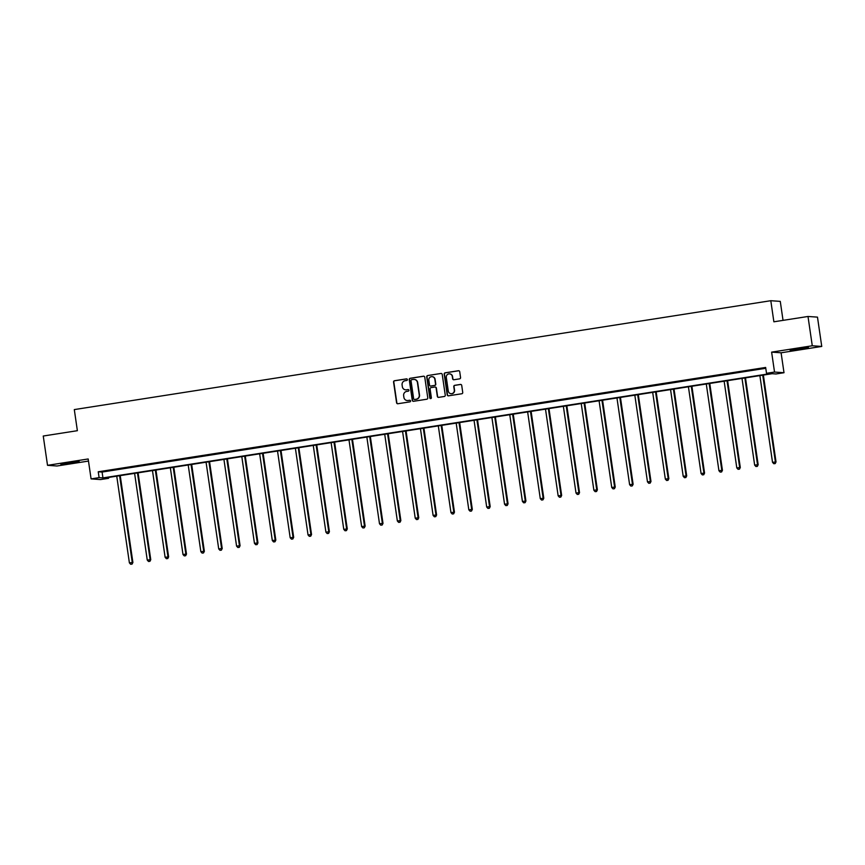 <?xml version="1.0" encoding="UTF-8"?>
<svg xmlns="http://www.w3.org/2000/svg" width="865" height="865" viewBox="0 0 865 865"><rect width="100%" height="100%" fill="white"/><g stroke="black" fill="none" stroke-linecap="round" stroke-linejoin="round"><path stroke-width="1.3" d="M407.372 379.551A0.811 0.8 -86 0 0 406.464 378.87L394.516 380.73A1.168 1.135 -86 0 0 393.564 382.06L396.581 402.766A1.168 1.135 -86 0 0 397.878 403.739L409.815 401.879A0.811 0.8 -86 0 0 409.761 400.257A0.811 0.8 -86 0 0 409.588 400.268L408.042 400.506A3.72 3.633 -86 0 1 403.901 397.392L403.652 395.662A3.72 3.633 -86 0 1 406.712 391.423L408.258 391.175A0.811 0.8 -86 0 0 408.193 389.564A0.811 0.8 -86 0 0 408.021 389.564L406.474 389.812A3.72 3.633 -86 0 1 402.344 386.687L402.095 384.957A3.72 3.633 -86 0 1 405.155 380.719L406.701 380.481A0.811 0.8 -86 0 0 407.372 379.551M406.766 378.881A0.811 0.8 -86 0 0 406.723 378.881L394.775 380.751A1.168 1.135 -86 0 0 393.824 382.081L396.84 402.787A1.168 1.135 -86 0 0 397.759 403.76M409.891 400.279A0.811 0.8 -86 0 0 409.837 400.279L408.042 400.506M408.323 389.574A0.811 0.8 -86 0 0 408.28 389.585L406.474 389.812M797.271 348.746L790.113 350.217L801.26 349.017L808.418 347.546L797.271 348.746M68.011 462.743L60.864 464.224L79.169 461.553L68.011 462.743M459.607 378.859A1.168 1.135 -86 0 0 460.558 377.529L459.715 371.723A1.168 1.135 -86 0 0 458.418 370.739L445.161 372.815A1.168 1.135 -86 0 0 444.199 374.145L447.227 394.851A1.168 1.135 -86 0 0 448.513 395.824L461.78 393.759A1.168 1.135 -86 0 0 462.732 392.429L461.715 385.412A1.168 1.135 -86 0 0 460.418 384.438L454.741 385.325A1.168 1.135 -86 0 0 453.79 386.644L454.298 390.126A3.114 3.038 -86 0 1 451.076 393.705A3.114 3.038 -86 0 1 448.286 391.067L446.297 377.432A3.114 3.038 -86 0 1 449.519 373.864A3.114 3.038 -86 0 1 452.309 376.491L452.633 378.762A1.168 1.135 -86 0 0 453.93 379.746L459.607 378.859M766.509 373.312L774.532 372.058L784.004 372.718L775.991 373.972L772.142 373.702L104.73 478.042L108.579 478.313L100.556 479.567L91.084 478.896L99.097 477.642L102.946 477.913L770.358 373.583L766.509 373.312L765.655 367.452L98.242 471.782L99.097 477.642M91.084 478.896L88.176 458.969L47.521 465.327L43.25 436.025L77.374 430.694L74.303 409.588L770.802 300.706L773.872 321.802L807.996 316.471L812.278 345.773L771.623 352.131L774.532 372.058M424.758 377.183A1.168 1.135 -86 0 0 423.461 376.21L410.205 378.286A1.168 1.135 -86 0 0 409.242 379.605L412.27 400.322A1.168 1.135 -86 0 0 413.557 401.295L426.823 399.219A1.168 1.135 -86 0 0 427.775 397.889L424.758 377.183M427.678 375.551L440.945 373.475A1.168 1.135 -86 0 1 442.231 374.448L445.259 395.164A1.168 1.135 -86 0 1 444.296 396.484L438.62 397.37A1.168 1.135 -86 0 1 437.333 396.397L436.111 387.996A1.168 1.135 -86 0 0 434.814 387.023L431.051 387.617A1.168 1.135 -86 0 0 430.089 388.936L431.365 397.684A0.811 0.8 -86 0 1 430.521 398.624A0.811 0.8 -86 0 1 429.797 397.932L426.726 376.881A1.168 1.135 -86 0 1 427.678 375.551L440.945 373.475M807.996 316.471L817.479 317.131L821.75 346.443L812.278 345.773M47.521 465.327L57.004 465.997L88.49 461.067M783.041 320.374L780.273 301.377L770.802 300.706M98.242 471.782L102.092 472.052L765.785 368.295M109.444 470.603L116.321 469.522L109.423 470.463M127.306 467.803L134.183 466.732L127.296 467.662M145.179 465.013L152.045 463.943L145.158 464.873M163.042 462.224L169.908 461.153L163.02 462.083M180.904 459.434L187.781 458.353L180.882 459.283M198.766 456.634L205.643 455.563L198.755 456.493M216.639 453.844L223.505 452.773L216.618 453.703M234.501 451.054L241.367 449.973L234.48 450.914M252.364 448.254L259.24 447.183L252.342 448.113M270.226 445.464L277.103 444.394L270.204 445.324M288.099 442.675L294.965 441.593L288.077 442.534M305.961 439.874L312.827 438.804L305.94 439.734M323.824 437.085L330.7 436.014L323.802 436.944M341.686 434.295L348.563 433.224L341.664 434.154M359.559 431.505L366.425 430.424L359.537 431.354M377.421 428.705L384.287 427.634L377.4 428.564M395.283 425.915L402.16 424.845L395.262 425.775M413.146 423.126L420.022 422.044L413.124 422.985M431.019 420.325L437.885 419.255L430.997 420.185M448.881 417.536L455.747 416.465L448.859 417.395M466.743 414.746L473.609 413.665L466.722 414.605M484.605 411.956L491.482 410.875L484.584 411.805M502.468 409.156L509.344 408.085L502.457 409.015M520.341 406.366L527.207 405.296L520.319 406.226M538.203 403.577L545.069 402.495L538.181 403.436M556.065 400.776L562.942 399.706L556.044 400.636M573.928 397.986L580.804 396.916L573.917 397.846M591.801 395.197L598.666 394.116L591.779 395.056M609.663 392.396L616.529 391.326L609.641 392.256M627.525 389.607L634.402 388.536L627.503 389.466M645.387 386.817L652.264 385.736L645.366 386.677M663.26 384.028L670.126 382.946L663.239 383.876M681.123 381.227L687.989 380.157L681.101 381.087M698.985 378.438L705.862 377.367L698.963 378.297M716.847 375.648L723.724 374.567L716.826 375.507M734.72 372.847L741.586 371.777L734.699 372.707M752.582 370.058L759.448 368.987L752.561 369.917M771.623 352.131L781.095 352.79L821.75 346.443M781.095 352.79L784.004 372.718M108.449 477.458L108.579 478.313M102.092 472.052L102.946 477.913M405.804 389.845A3.72 3.633 -86 0 0 406.734 389.823M407.372 400.549A3.72 3.633 -86 0 0 408.291 400.527M423.839 376.21A1.168 1.135 -86 0 0 423.72 376.232L410.453 378.297A1.168 1.135 -86 0 0 409.502 379.627L412.519 400.333A1.168 1.135 -86 0 0 413.438 401.306M411.675 379.703A0.811 0.8 -86 0 0 411.005 380.632L413.654 398.808A0.811 0.8 -86 0 0 414.562 399.489L416.184 399.23A3.72 3.633 -86 0 0 419.244 394.991L417.438 382.568A3.72 3.633 -86 0 0 413.297 379.443L411.675 379.703M414.227 379.421A3.72 3.633 -86 0 1 417.687 382.579L419.503 395.002A3.72 3.633 -86 0 1 416.443 399.252L414.811 399.511M435.192 387.033A1.168 1.135 -86 0 1 436.36 388.017L437.593 396.419A1.168 1.135 -86 0 0 438.501 397.381M427.937 375.572A1.168 1.135 -86 0 0 426.975 376.891L430.046 397.943A0.811 0.8 -86 0 0 430.651 398.614M432.176 376.664A3.114 3.038 -86 0 1 435.095 379.303L434.836 379.281A3.114 3.038 -86 0 0 432.046 376.653A3.114 3.038 -86 0 0 428.824 380.222L429.527 385.033A1.168 1.135 -86 0 0 431.073 386.017L430.565 386.017M430.694 386.017A1.168 1.135 -86 0 0 430.824 386.028L434.576 385.412A1.168 1.135 -86 0 0 435.538 384.092L434.836 379.281M435.095 379.303L435.787 384.103A1.168 1.135 -86 0 1 434.836 385.433L431.073 386.017M449.649 373.875A3.114 3.038 -86 0 1 452.557 376.513L452.892 378.784A1.168 1.135 -86 0 0 453.811 379.757M451.195 393.716A3.114 3.038 -86 0 0 454.547 390.147L454.298 390.126M460.796 384.438A1.168 1.135 -86 0 0 460.677 384.449L455.001 385.336A1.168 1.135 -86 0 0 454.039 386.666L454.547 390.147M458.796 370.75A1.168 1.135 -86 0 0 458.677 370.761L445.41 372.837A1.168 1.135 -86 0 0 444.459 374.167L447.475 394.873A1.168 1.135 -86 0 0 448.394 395.835M116.743 476.161L129.393 562.866L132.896 562.466L120.224 475.62M131.815 564.099L130.669 564.272L132.064 564.11L132.258 562.423L119.608 475.718M130.669 564.272L129.393 562.866M132.896 562.466L132.064 564.11M134.605 473.371L147.255 560.077L150.759 559.677L138.086 472.831M149.677 561.298L148.531 561.482L149.926 561.32L150.121 559.633L137.47 472.928M148.531 561.482L147.255 560.077M150.759 559.677L149.926 561.32M152.478 470.582L165.118 557.287L168.621 556.887L155.96 470.03M167.54 558.509L166.394 558.693L167.799 558.53L167.983 556.833L155.332 470.128M166.394 558.693L165.118 557.287M168.621 556.887L167.799 558.53M170.34 467.781L182.991 554.497L186.494 554.087L173.822 467.241M185.402 555.719L184.256 555.892L185.661 555.73L185.845 554.043L173.205 467.338M184.256 555.892L182.991 554.497M186.494 554.087L185.661 555.73M188.202 464.992L200.853 551.697L204.356 551.297L191.684 464.451M203.275 552.919L202.129 553.103L203.524 552.94L203.718 551.254L191.068 464.548M202.129 553.103L200.853 551.697M204.356 551.297L203.524 552.94M206.065 462.202L218.715 548.907L222.219 548.507L209.546 461.661M221.137 550.129L219.991 550.313L221.386 550.151L221.581 548.464L208.93 461.748M219.991 550.313L218.715 548.907M222.219 548.507L221.386 550.151M223.927 459.412L236.578 546.118L240.081 545.707L227.419 458.861M239 547.34L237.853 547.513L239.259 547.35L239.443 545.664L226.792 458.958M237.853 547.513L236.578 546.118M240.081 545.707L239.259 547.35M241.8 456.612L254.451 543.317L257.954 542.917L245.282 456.071M256.862 544.55L255.716 544.723L257.121 544.561L257.305 542.874L244.654 456.169M255.716 544.723L254.451 543.317M257.954 542.917L257.121 544.561M259.662 453.822L272.313 540.528L275.816 540.128L263.144 453.282M274.724 541.75L273.589 541.933L274.983 541.771L275.178 540.084L262.528 453.379M273.589 541.933L272.313 540.528M275.816 540.128L274.983 541.771M277.524 451.033L290.175 537.738L293.678 537.327L281.006 450.481M292.597 538.96L291.451 539.133L292.846 538.982L293.04 537.284L280.39 450.579M291.451 539.133L290.175 537.738M293.678 537.327L292.846 538.982M295.387 448.232L308.037 534.938L311.541 534.538L298.868 447.692M310.459 536.17L309.313 536.343L310.719 536.181L310.903 534.494L298.252 447.789M309.313 536.343L308.037 534.938M311.541 534.538L310.719 536.181M313.26 445.443L325.91 532.148L329.403 531.748L316.741 444.902M328.322 533.37L327.175 533.554L328.581 533.391L328.765 531.705L316.114 444.999M327.175 533.554L325.91 532.148M329.403 531.748L328.581 533.391M331.122 442.653L343.773 529.358L347.276 528.958L334.604 442.101M346.184 530.58L345.038 530.764L346.443 530.602L346.638 528.904L333.987 442.199M345.038 530.764L343.773 529.358M347.276 528.958L346.443 530.602M348.984 439.853L361.635 526.569L365.138 526.158L352.466 439.312M364.057 527.791L362.911 527.964L364.306 527.801L364.5 526.115L351.85 439.409M362.911 527.964L361.635 526.569M365.138 526.158L364.306 527.801M366.846 437.063L379.497 523.768L383 523.368L370.328 436.522M381.919 524.99L380.773 525.174L382.179 525.012L382.362 523.325L369.712 436.62M380.773 525.174L379.497 523.768M383 523.368L382.179 525.012M384.72 434.273L397.359 520.979L400.863 520.579L388.201 433.733M399.781 522.201L398.635 522.384L400.041 522.222L400.225 520.535L387.574 433.819M398.635 522.384L397.359 520.979M400.863 520.579L400.041 522.222M402.582 431.484L415.232 518.189L418.736 517.778L406.063 430.932M417.644 519.411L416.498 519.584L417.903 519.422L418.087 517.735L405.447 431.029M416.498 519.584L415.232 518.189M418.736 517.778L417.903 519.422M420.444 428.683L433.095 515.389L436.598 514.989L423.926 428.143M435.517 516.621L434.371 516.794L435.765 516.632L435.96 514.945L423.309 428.24M434.371 516.794L433.095 515.389M436.598 514.989L435.765 516.632M438.306 425.894L450.957 512.599L454.46 512.199L441.788 425.353M453.379 513.821L452.233 514.005L453.638 513.842L453.822 512.156L441.172 425.45M452.233 514.005L450.957 512.599M454.46 512.199L453.638 513.842M456.179 423.104L468.819 509.809L472.322 509.409L459.661 422.553M471.241 511.031L470.095 511.204L471.501 511.053L471.685 509.355L459.034 422.65M470.095 511.204L468.819 509.809M472.322 509.409L471.501 511.053M474.042 420.304L486.692 507.009L490.196 506.609L477.523 419.763M489.103 508.242L487.957 508.415L489.363 508.252L489.547 506.566L476.907 419.86M487.957 508.415L486.692 507.009M490.196 506.609L489.363 508.252M491.904 417.514L504.555 504.219L508.058 503.819L495.386 416.973M506.977 505.441L505.83 505.625L507.225 505.463L507.42 503.776L494.769 417.071M505.83 505.625L504.555 504.219M508.058 503.819L507.225 505.463M509.766 414.724L522.417 501.43L525.92 501.03L513.248 414.173M524.839 502.651L523.693 502.835L525.087 502.673L525.282 500.976L512.631 414.27M523.693 502.835L522.417 501.43M525.92 501.03L525.087 502.673M527.639 411.924L540.279 498.64L543.782 498.229L531.121 411.383M542.701 499.862L541.555 500.035L542.961 499.873L543.144 498.186L530.494 411.481M541.555 500.035L540.279 498.64M543.782 498.229L542.961 499.873M545.501 409.134L558.152 495.84L561.655 495.44L548.983 408.594M560.563 497.061L559.417 497.245L560.823 497.083L561.007 495.396L548.367 408.691M559.417 497.245L558.152 495.84M561.655 495.44L560.823 497.083M563.364 406.345L576.014 493.05L579.518 492.65L566.845 405.804M578.436 494.272L577.29 494.456L578.685 494.293L578.88 492.607L566.229 405.901M577.29 494.456L576.014 493.05M579.518 492.65L578.685 494.293M581.226 403.555L593.877 490.26L597.38 489.85L584.708 403.004M596.299 491.482L595.152 491.655L596.547 491.504L596.742 489.806L584.091 403.101M595.152 491.655L593.877 490.26M597.38 489.85L596.547 491.504M599.088 400.755L611.739 487.46L615.242 487.06L602.581 400.214M614.161 488.693L613.015 488.866L614.42 488.703L614.604 487.017L601.954 400.311M613.015 488.866L611.739 487.46M615.242 487.06L614.42 488.703M616.961 397.965L629.612 484.67L633.115 484.27L620.443 397.424M632.023 485.892L630.877 486.076L632.283 485.914L632.466 484.227L619.816 397.522M630.877 486.076L629.612 484.67M633.115 484.27L632.283 485.914M634.824 395.175L647.474 481.881L650.977 481.481L638.305 394.624M649.885 483.103L648.75 483.286L650.145 483.124L650.339 481.427L637.689 394.721M648.75 483.286L647.474 481.881M650.977 481.481L650.145 483.124M652.686 392.375L665.336 479.08L668.84 478.68L656.167 391.834M667.758 480.313L666.612 480.486L668.007 480.324L668.202 478.637L655.551 391.932M666.612 480.486L665.336 479.08M668.84 478.68L668.007 480.324M670.548 389.585L683.199 476.291L686.702 475.891L674.03 389.045M685.621 477.512L684.475 477.696L685.88 477.534L686.064 475.847L673.413 389.142M684.475 477.696L683.199 476.291M686.702 475.891L685.88 477.534M688.421 386.796L701.072 473.501L704.564 473.101L691.903 386.244M703.483 474.723L702.337 474.907L703.742 474.744L703.926 473.047L691.276 386.341M702.337 474.907L701.072 473.501M704.564 473.101L703.742 474.744M706.283 384.006L718.934 470.711L722.437 470.3L709.765 383.454M721.345 471.933L720.199 472.106L721.605 471.944L721.799 470.257L709.149 383.552M720.199 472.106L718.934 470.711M722.437 470.3L721.605 471.944M724.146 381.206L736.796 467.911L740.299 467.511L727.627 380.665M739.218 469.133L738.072 469.317L739.467 469.154L739.662 467.468L727.011 380.762M738.072 469.317L736.796 467.911M740.299 467.511L739.467 469.154M742.008 378.416L754.658 465.121L758.162 464.721L745.489 377.875M757.08 466.343L755.934 466.527L757.34 466.365L757.524 464.678L744.873 377.973M755.934 466.527L754.658 465.121M758.162 464.721L757.34 466.365M759.881 375.626L772.521 462.332L776.024 461.921L763.363 375.075M774.943 463.554L773.797 463.726L775.202 463.575L775.386 461.878L762.735 375.172M773.797 463.726L772.521 462.332M776.024 461.921L775.202 463.575"/></g></svg>
